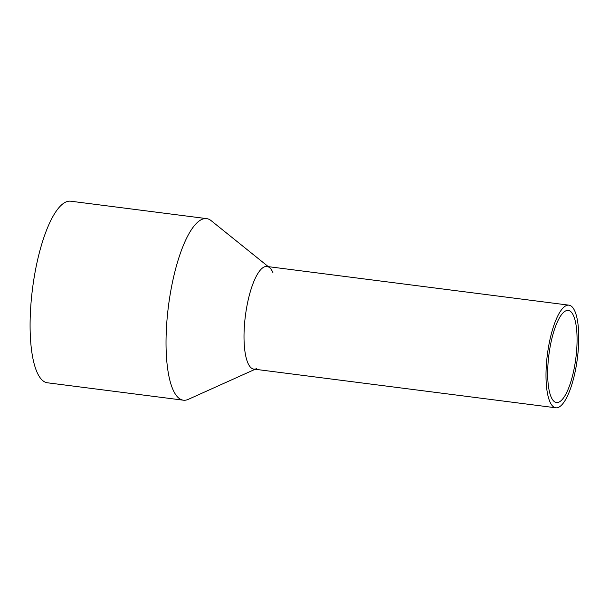 <?xml version="1.0" encoding="UTF-8"?>
<svg xmlns="http://www.w3.org/2000/svg" width="609" height="609" viewBox="0 0 609 609"><rect width="100%" height="100%" fill="white"/><g stroke="black" fill="none" stroke-linecap="round" stroke-linejoin="round"><path stroke-width="0.91" d="M578.55 330.337A51.735 15.126 97.3 0 0 568.951 305.162A51.735 15.126 97.3 0 0 552.355 330.207A51.735 15.126 97.3 0 0 546.204 382.619A51.735 15.126 97.3 0 0 555.804 407.794A51.735 15.126 97.3 0 0 572.391 382.749A51.735 15.126 97.3 0 0 578.55 330.337M568.951 305.162L266.963 266.476A51.735 15.126 97.3 0 0 250.368 291.513A51.735 15.126 97.3 0 0 244.217 343.933A51.735 15.126 97.3 0 0 253.816 369.1L555.804 407.794M576.89 333.016A46.429 13.573 97.3 0 0 568.273 310.423A46.429 13.573 97.3 0 0 553.383 332.902A46.429 13.573 97.3 0 0 547.856 379.94A46.429 13.573 97.3 0 0 556.474 402.526A46.429 13.573 97.3 0 0 571.364 380.054A46.429 13.573 97.3 0 0 576.89 333.016M256.564 368.635A51.735 15.126 -82.7 0 1 244.217 343.933A51.735 15.126 -82.7 0 1 251.555 287.714A51.735 15.126 -82.7 0 1 269.513 267.617A51.735 15.126 -82.7 0 1 272.908 272.581M255.148 369.275L188.242 399.375A91.533 26.758 -82.7 0 1 183.378 400.197A91.533 26.758 -82.7 0 1 166.394 355.664A91.533 26.758 -82.7 0 1 177.28 262.928A91.533 26.758 -82.7 0 1 206.641 218.623A91.533 26.758 -82.7 0 1 211.14 220.648L268.303 266.643M206.641 218.623L70.697 201.206A91.533 26.758 97.3 0 0 41.343 245.518A91.533 26.758 97.3 0 0 30.45 338.246A91.533 26.758 97.3 0 0 47.433 382.787L183.378 400.197"/></g></svg>
